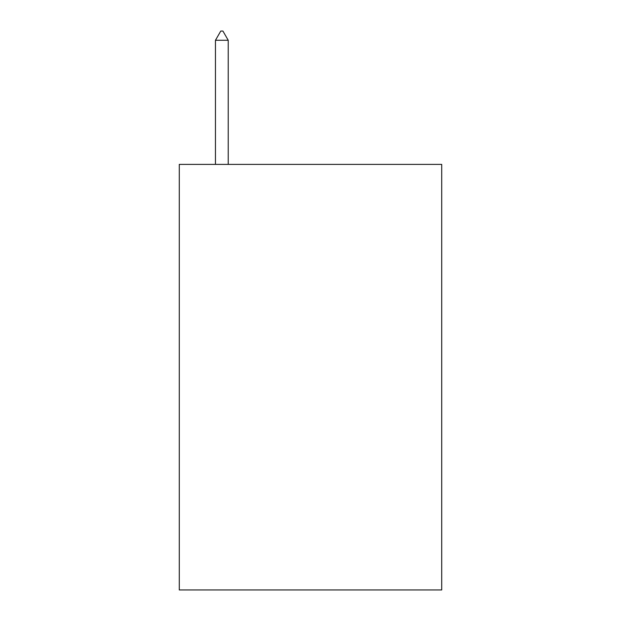 <?xml version="1.0" encoding="UTF-8"?>
<svg xmlns="http://www.w3.org/2000/svg" width="621" height="621" viewBox="0 0 621 621"><rect width="100%" height="100%" fill="white"/><g stroke="black" fill="none" stroke-linecap="round" stroke-linejoin="round"><path stroke-width="0.93" d="M441.717 164.394L441.717 589.95L179.283 589.95L179.283 164.394L441.717 164.394M228.225 40.272L222.908 31.05L220.781 31.05L215.456 40.272L228.225 40.272L228.225 164.394M215.456 40.272L215.456 164.394"/></g></svg>

